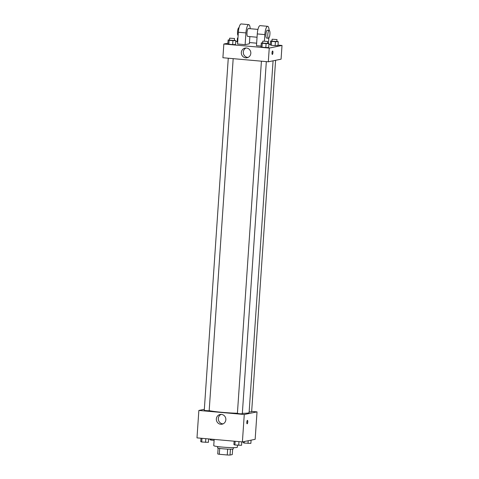 <?xml version="1.0" encoding="UTF-8"?>
<svg xmlns="http://www.w3.org/2000/svg" width="479" height="479" viewBox="0 0 479 479"><rect width="100%" height="100%" fill="white"/><g stroke="black" fill="none" stroke-linecap="round" stroke-linejoin="round"><path stroke-width="0.72" d="M227.657 449.122L227.262 454.984L219.298 454.272A7.628 0.581 3.9 0 1 217.735 453.948L218.137 448.128M232.65 449.116L232.273 454.589L230.034 455.05A7.628 0.581 3.9 0 1 227.262 454.984M230.435 449.194L230.034 455.05M233.357 447.637L233.267 448.931A7.88 0.605 -176.1 0 1 225.364 448.991A7.88 0.605 -176.1 0 1 217.544 447.859L217.634 446.566M219.693 448.422L219.298 454.272M214.173 439.411L213.748 445.632A11.819 0.904 3.9 0 0 223.897 447.218A11.819 0.904 3.9 0 0 236.889 447.446A11.819 0.904 3.9 0 0 237.333 447.236L237.47 445.201M251.667 411.401L257.031 411.88L255.157 439.315L242.398 441.931L196.989 437.878L198.857 410.443L204.335 409.317M242.344 413.329A21.196 1.623 3.9 0 0 248.302 412.982A21.196 1.623 3.9 0 0 249.092 412.605L273.072 60.815M209.179 410.641A21.196 1.623 3.9 0 0 237.416 413.257M257.031 411.88L244.266 414.503L198.857 410.443M228.267 58.216L204.258 410.473L209.167 410.808L233.177 58.654M249.14 411.874L251.637 411.856L275.599 60.294M266.324 61.617L242.314 413.766L239.847 413.79L237.404 413.431L261.414 61.18M244.266 414.503L242.398 441.931M225.843 419.754A4.94 4.748 78.4 0 1 216.442 420.287A4.94 4.748 78.4 0 1 220.101 414.491A4.94 4.748 78.4 0 1 225.843 419.754M247.404 420.376A1.724 0.455 -84.9 0 1 247.439 420.376A1.724 0.455 -84.9 0 1 247.745 422.131A1.724 0.455 -84.9 0 1 247.134 423.807A1.724 0.455 -84.9 0 1 246.829 422.119A1.724 0.455 -84.9 0 1 247.404 420.376M223.058 423.855A4.94 4.748 78.4 0 1 221.112 414.401M278.018 45.098L282.011 45.457L281.077 59.174L268.312 61.797L222.903 57.737L223.843 44.02L227.914 43.182M241.775 441.877L241.548 445.29L234.878 444.973L233.902 444.608L234.129 441.195M238.955 441.626L238.704 445.314M235.129 441.285L234.878 444.973M208.628 438.92L208.401 442.333L201.731 442.009L200.755 441.65L200.982 438.231M205.808 438.662L205.557 442.351M201.982 438.321L201.731 442.009M251.086 440.147L250.864 443.38L244.2 443.057L243.218 442.698L243.284 441.752M248.2 440.74L248.02 443.398M244.302 441.542L244.2 443.057M214.107 440.369L211.053 440.093L210.071 439.734L210.119 439.051M211.119 439.141L211.053 440.093M267.575 43.206L268.929 43.601L266.09 43.619L262.264 43.278L261.283 42.918L262.666 42.906M262.785 41.128L262.648 43.092L267.474 43.469L267.695 41.463L262.785 41.128L267.695 41.463M261.283 42.918L261.019 46.834L261.995 47.199L261.019 46.834M268.929 43.601L268.665 47.517L265.821 47.541L261.995 47.199L262.264 43.278M266.09 43.619L265.821 47.541L261.995 47.199M234.435 40.242L235.782 40.637L232.944 40.655L229.118 40.314L228.136 39.955L229.519 39.943M229.639 38.17L229.501 40.128L234.327 40.505L234.548 38.506L229.639 38.17L234.548 38.506M228.136 39.955L227.872 43.87L228.848 44.236L227.872 43.87M235.782 40.637L235.518 44.553L232.674 44.577L228.848 44.236L229.118 40.314M232.944 40.655L232.674 44.577L228.848 44.236M276.898 41.29L278.245 41.685L275.407 41.703L271.581 41.362L270.599 41.002L271.982 40.99M272.102 39.218L271.97 41.176L276.79 41.553L277.018 39.553L272.102 39.218L277.018 39.553M270.599 41.002L270.336 44.918L271.318 45.283L270.336 44.918M278.245 41.685L277.982 45.607L275.138 45.625L271.318 45.283L271.581 41.362M275.407 41.703L275.138 45.625L271.318 45.283M237.949 38.224L237.452 38.039L237.961 38.039M237.452 38.039L237.189 41.96L237.68 42.14L237.189 41.96M272.934 52.636A1.724 0.455 95.1 0 0 272.623 51.014A1.724 0.455 -84.9 0 1 272.934 52.636A1.724 0.455 -84.9 0 1 272.317 54.444A1.724 0.455 95.1 0 0 272.934 52.636M272.317 54.444A1.724 0.455 -84.9 0 1 272.012 52.69A1.724 0.455 -84.9 0 1 272.623 51.014M282.011 45.457L269.246 48.08L268.312 61.797L222.903 57.737M281.077 59.174L268.312 61.797M241.332 52.48A4.94 4.748 78.4 0 1 250.727 51.954A4.94 4.748 78.4 0 1 247.068 57.749A4.94 4.748 78.4 0 1 241.332 52.48M269.246 48.08L223.843 44.02M246.092 47.978A4.94 4.748 -101.6 0 0 248.038 57.432M235.716 41.583L237.225 41.451M249.463 42.547L256.642 43.188M268.881 44.284L270.372 44.415M235.518 44.553L232.674 44.577M268.665 47.517L265.821 47.541M277.982 45.607L275.138 45.625M249.87 36.59L249.379 43.793L245.122 44.667L237.554 43.99L238.356 32.237A7.88 2.084 -84.9 0 1 241.182 23.95L248.751 24.627A7.88 2.084 -84.9 0 1 250.2 28.71M264.402 41.062L264.845 34.602A7.88 2.084 -84.9 0 1 267.671 26.315L260.103 25.638A7.88 2.084 95.1 0 0 257.277 33.925L256.475 45.685L261.067 46.092M257.049 37.236L247.703 36.398A3.94 1.042 -84.9 0 1 246.996 32.536A3.94 1.042 -84.9 0 1 248.32 28.554A3.94 1.042 -84.9 0 1 248.403 28.548L257.953 29.405M238.356 32.237L245.925 32.913L245.122 44.667M245.925 32.913A7.88 2.084 -84.9 0 1 248.751 24.627M268.509 38.26L266.617 38.086A3.94 1.042 -84.9 0 1 265.917 34.231A3.94 1.042 -84.9 0 1 267.24 30.243A3.94 1.042 -84.9 0 1 267.318 30.243L269.21 30.411A3.94 1.042 -84.9 0 1 269.899 34.428A3.94 1.042 -84.9 0 1 268.509 38.26A3.94 1.042 -84.9 0 1 267.809 34.398A3.94 1.042 -84.9 0 1 269.132 30.416A3.94 1.042 -84.9 0 1 269.21 30.411M268.797 38.146L268.438 43.415M267.671 26.315A7.88 2.084 -84.9 0 1 269.12 30.405M239.033 27.71L238.943 27.704A3.94 1.042 95.1 0 0 237.572 31.327A3.94 1.042 95.1 0 0 238.129 35.518M257.277 33.925L264.845 34.602"/></g></svg>

